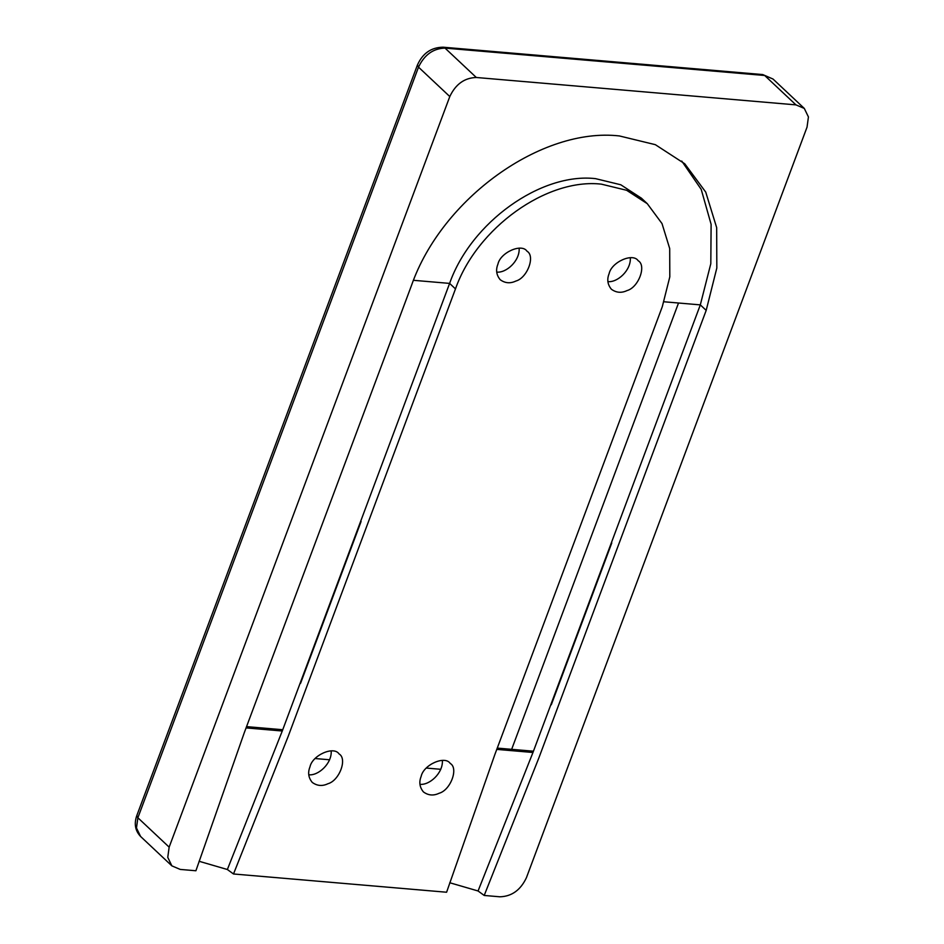<?xml version="1.0" encoding="UTF-8"?>
<svg xmlns="http://www.w3.org/2000/svg" width="944" height="944" viewBox="0 0 944 944"><rect width="100%" height="100%" fill="white"/><g stroke="black" fill="none" stroke-linecap="round" stroke-linejoin="round"><path stroke-width="1.42" d="M795.957 104.878L764.675 75.485L762.764 74.576L773.018 79.036L764.675 75.485L445.037 48.109L476.319 77.491L795.957 104.878L804.3 108.43L808.43 116.938L807.037 127.145L526.398 877.755C520.545 890.109 511.707 896.458 499.872 896.8L484.201 895.455L478.065 890.983L449.757 882.746M169.153 847.146L449.792 96.548L418.511 67.154L417.449 64.959C422.711 53.265 431.266 47.353 443.125 47.2L445.037 48.109C433.202 48.451 424.363 54.799 418.511 67.154L137.871 817.764L169.153 847.146L167.761 857.353L171.879 865.872L180.233 869.424L195.904 870.757L244.26 732.768L411.608 285.159C441.934 198.523 541.526 126.98 619.406 135.948L655.348 144.68L684.754 163.772L705.734 192.104L716.673 227.657L716.826 268.002L706.183 310.387L538.835 757.997L484.201 895.455M476.319 77.491C464.483 77.833 455.645 84.193 449.792 96.548M199.066 861.27L227.362 869.507L233.498 873.979L288.132 736.521L455.48 288.911C476.744 228.07 546.718 177.85 601.375 184.151L626.627 190.287L647.289 203.692L662.015 223.586L669.697 248.543L669.803 276.875L662.31 306.635L494.963 754.244L446.595 892.233L233.498 873.979M681.745 161.058L701.215 189.378L711.115 224.342L710.808 263.695L700.318 304.877L532.959 752.486L478.065 890.983M678.524 303.012L511.66 749.335M440.801 769.301L426.346 768.062M329.609 759.778L315.166 758.539M227.362 869.507L282.268 731.01L449.615 283.401C470.879 222.56 540.853 172.339 595.511 178.64L620.786 184.776L641.46 198.216L647.289 203.692M246.03 727.907L282.268 731.01M421.166 776.346C418.841 782.092 419.608 787.284 423.443 791.945C428.316 795.485 433.532 795.922 439.102 793.267C450.595 790.163 458.76 768.227 450.229 763.436C444.907 755.224 423.573 764.723 421.166 776.346M309.986 766.823C307.661 772.57 308.417 777.762 312.263 782.423C317.137 785.951 322.352 786.399 327.91 783.744C339.403 780.641 347.581 758.705 339.049 753.914C333.728 745.701 312.393 755.2 309.986 766.823M609.116 273.654C606.791 279.389 607.558 284.592 611.393 289.242C616.267 292.782 621.482 293.218 627.052 290.575C638.545 287.472 646.723 265.524 638.179 260.733C632.858 252.532 611.535 262.019 609.116 273.654M497.936 264.131C495.612 269.866 496.379 275.07 500.214 279.719C505.087 283.259 510.303 283.696 515.861 281.052C527.366 277.949 535.531 256.001 527 251.21C521.678 243.009 500.344 252.496 497.936 264.131M532.959 752.486L496.733 749.383M706.183 310.387L700.318 304.877L664.033 301.773M413.496 280.309L449.615 283.401L455.48 288.911M246.502 726.62L282.763 729.724M419.95 784.299C429.331 785.479 443.208 773.171 442.382 760.427M308.771 774.776C318.152 775.956 332.028 763.649 331.202 750.905M607.901 281.607C617.282 282.775 631.158 270.468 630.332 257.724M496.721 272.084C506.102 273.253 519.979 260.945 519.153 248.201M533.466 751.2L497.205 748.096M611.783 542.953L551.272 704.79M300.57 683.314L361.08 521.489M137.871 817.764L136.479 827.971L140.597 836.478C135.193 830.744 133.93 823.77 136.809 815.557L137.871 817.764M773.018 79.036L804.3 108.43M171.879 865.872L140.597 836.478M417.449 64.959L136.809 815.557M762.764 74.576L443.125 47.2"/></g></svg>

